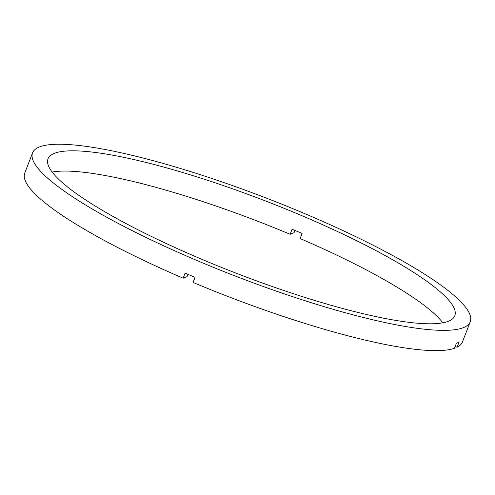 <?xml version="1.0" encoding="UTF-8"?>
<svg xmlns="http://www.w3.org/2000/svg" width="495" height="495" viewBox="0 0 495 495"><rect width="100%" height="100%" fill="white"/><g stroke="black" fill="none" stroke-linecap="round" stroke-linejoin="round"><path stroke-width="0.74" d="M52.161 172.062A218.01 38.981 -158.9 0 1 290.132 234.29L292.087 229.222A218.01 38.981 -158.9 0 1 302.074 233.467L300.119 238.534A218.01 38.981 -158.9 0 1 442.839 322.808M54.159 153.431A218.01 38.981 -158.9 0 1 284.347 208.414A218.01 38.981 -158.9 0 1 454.8 315.785A218.01 38.981 -158.9 0 1 448.662 321.175A218.01 38.981 -158.9 0 1 218.474 266.192A218.01 38.981 -158.9 0 1 48.015 158.821A218.01 38.981 -158.9 0 1 54.159 153.431M455.183 346.444L457.071 347.249L459.026 342.181A234.568 41.939 -158.9 0 1 457.776 342.744A234.568 41.939 -158.9 0 1 456.415 343.252L454.46 348.319A234.568 41.939 -158.9 0 1 193.13 282.453L195.086 277.386A234.568 41.939 -158.9 0 1 185.099 273.141L183.144 278.209A234.568 41.939 -158.9 0 1 24.75 173.126L32.571 152.856A234.568 41.939 -158.9 0 1 39.179 147.065A234.568 41.939 -158.9 0 1 286.846 206.217A234.568 41.939 -158.9 0 1 470.25 321.744A234.568 41.939 -158.9 0 1 463.642 327.542A234.568 41.939 -158.9 0 1 215.975 268.389A234.568 41.939 -158.9 0 1 32.571 152.856M183.144 278.209L187.06 276.6L187.927 274.354M470.25 321.744L462.429 342.008A234.568 41.939 -158.9 0 1 457.071 347.249M290.132 234.29L294.049 232.681L294.921 230.416"/></g></svg>
